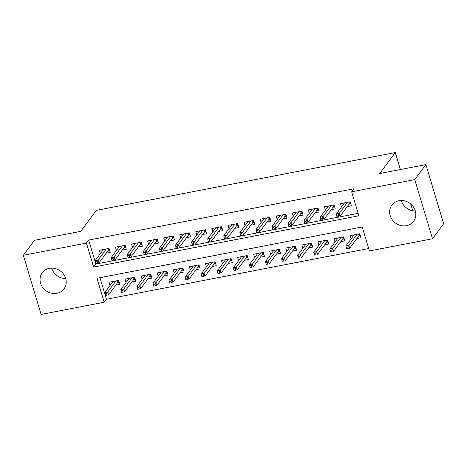 <?xml version="1.0" encoding="UTF-8"?>
<svg xmlns="http://www.w3.org/2000/svg" width="467" height="467" viewBox="0 0 467 467"><rect width="100%" height="100%" fill="white"/><g stroke="black" fill="none" stroke-linecap="round" stroke-linejoin="round"><path stroke-width="0.7" d="M49.379 268.356A13.537 12.218 36.6 0 1 63.658 274.327A13.537 12.218 36.6 0 1 63.985 288.904A13.537 12.218 36.6 0 1 56.863 293.294A13.537 12.218 36.6 0 1 42.585 287.322A13.537 12.218 36.6 0 1 42.258 272.746A13.537 12.218 36.6 0 1 49.379 268.356M398.993 200.746A13.537 12.218 36.6 0 1 413.266 206.723A13.537 12.218 36.6 0 1 413.599 221.3A13.537 12.218 36.6 0 1 406.477 225.689A13.537 12.218 36.6 0 1 392.198 219.718A13.537 12.218 36.6 0 1 391.871 205.141A13.537 12.218 36.6 0 1 398.993 200.746M23.35 255.286L34.494 240.295L80.709 231.358L96.313 210.372L395.292 152.557L379.689 173.543L425.904 164.606L443.65 223.769L432.506 238.76L369.415 250.96L362.217 226.974L96.996 278.262L104.188 302.242L41.096 314.443L23.35 255.286L86.442 243.085L93.639 267.071L358.86 215.783L351.663 191.797L414.754 179.602L432.506 238.76M99.95 277.69L106.418 299.248L368.685 248.532M106.418 299.248L104.188 302.242M106.167 253.196L110.224 252.413L109.027 248.415L99.383 250.283L100.382 253.61M122.243 250.09L126.3 249.302L125.098 245.309L115.454 247.171L116.452 250.505M138.314 246.979L142.371 246.197L141.174 242.198L131.531 244.066L132.529 247.393M154.39 243.873L158.447 243.085L157.251 239.092L147.601 240.954L148.605 244.288M170.467 240.762L174.524 239.98L173.321 235.981L163.678 237.849L164.676 241.176M186.537 237.656L190.594 236.874L189.398 232.875L179.754 234.738L180.752 238.071M202.614 234.545L206.671 233.763L205.468 229.764L195.825 231.632L196.823 234.959M218.684 231.439L222.741 230.657L221.545 226.658L211.901 228.521L212.899 231.854M234.761 228.334L238.818 227.546L237.621 223.547L227.972 225.415L228.976 228.742M250.837 225.222L254.894 224.44L253.692 220.442L244.048 222.304L245.047 225.637M266.908 222.117L270.965 221.329L269.768 217.33L260.125 219.198L261.123 222.525M282.984 219.005L287.042 218.223L285.839 214.225L276.195 216.087L277.194 219.42M299.055 215.9L303.118 215.112L301.916 211.119L292.272 212.981L293.27 216.309M315.132 212.789L319.189 212.006L317.992 208.008L308.348 209.876L309.347 213.203M331.208 209.683L335.265 208.895L334.063 204.902L324.419 206.764L325.417 210.092M356.876 238.549L360.933 237.767L359.73 233.769L350.087 235.637L351.085 238.964M340.799 241.661L344.856 240.873L343.659 236.88L334.016 238.742L335.014 242.069M324.728 244.766L328.786 243.984L327.583 239.985L317.939 241.853L318.938 245.181M308.652 247.878L312.709 247.09L311.512 243.097L301.863 244.959L302.861 248.286M292.575 250.983L296.633 250.201L295.436 246.202L285.792 248.065L286.791 251.398M276.505 254.095L280.562 253.307L279.359 249.308L269.716 251.176L270.714 254.503M260.428 257.2L264.485 256.418L263.289 252.419L253.645 254.282L254.643 257.615M244.352 260.312L248.415 259.524L247.212 255.525L237.569 257.393L238.567 260.72M228.281 263.417L232.338 262.635L231.142 258.636L221.492 260.498L222.49 263.832M212.205 266.523L216.262 265.741L215.065 261.742L205.422 263.61L206.42 266.937M196.134 269.634L200.191 268.852L198.989 264.853L189.345 266.715L190.343 270.049M180.058 272.74L184.115 271.957L182.918 267.959L173.275 269.827L174.273 273.154M163.981 275.851L168.044 275.063L166.842 271.07L157.198 272.932L158.196 276.266M147.911 278.957L151.968 278.174L150.765 274.176L141.122 276.044L142.12 279.371M131.834 282.068L135.891 281.28L134.694 277.287L125.051 279.149L126.049 282.477M115.763 285.174L119.821 284.391L118.618 280.393L108.974 282.261L109.973 285.588M351.663 191.797L353.893 188.802L88.672 240.085L95.863 264.071L358.131 213.355M347.279 206.572L351.336 205.789L350.139 201.791L340.496 203.659L341.494 206.986M412.74 210.716L410.715 203.956M400.388 169.544L395.292 152.557M425.904 164.606L414.754 179.602M88.672 240.085L86.442 243.085M95.863 264.071L93.639 267.071M415.315 210.932A13.537 12.218 36.6 0 1 401.299 200.518M65.701 278.536A13.537 12.218 36.6 0 1 51.685 268.122M343.928 203.711L343.724 203.034M349.748 201.867L350.355 203.875L350.74 203.799M349.106 204.114L350.355 203.875L349.468 203.635L348.983 202.018M338.143 214.983L336.538 215.293L337.016 216.892L338.622 216.583L338.143 214.983L339.176 213.437L336.281 213.997L344.553 202.871M347.442 202.31L339.176 213.437L340.034 216.314L349.468 203.635M338.622 216.583L337.016 216.892M336.281 213.997L336.538 215.293M353.315 235.012L353.519 235.689M360.337 235.777L358.703 236.092M359.345 233.844L359.946 235.853L359.059 235.613L358.574 233.99M346.129 247.271L346.607 248.87L348.219 248.561L347.734 246.961L346.129 247.271L345.872 245.975L348.767 245.414L349.631 248.292L359.059 235.613M347.734 246.961L357.039 234.288M345.872 245.975L354.144 234.848M348.219 248.561L346.607 248.87M327.852 206.823L327.647 206.14M333.677 204.972L334.279 206.98L334.664 206.91M333.035 207.225L334.279 206.98L333.391 206.741L332.907 205.124M322.067 218.089L320.461 218.398L320.94 219.998L322.551 219.688L322.067 218.089L323.1 216.548L320.204 217.108L328.476 205.982M331.372 205.422L323.1 216.548L323.964 219.426L333.391 206.741M322.551 219.688L320.94 219.998M320.204 217.108L320.461 218.398M311.781 209.928L311.577 209.251M317.601 208.084L318.202 210.092L318.593 210.016M316.959 210.331L318.202 210.092L317.315 209.852L316.83 208.229M305.996 221.2L304.385 221.51L304.869 223.109L306.475 222.8L305.996 221.2L307.023 219.653L304.134 220.214L312.405 209.088M315.295 208.527L307.023 219.653L307.887 222.531L317.315 209.852M306.475 222.8L304.869 223.109M304.134 220.214L304.385 221.51M295.704 213.04L295.5 212.357M301.53 211.189L302.131 213.197L302.517 213.121M300.888 213.442L302.131 213.197L301.244 212.958L300.76 211.341M289.919 224.306L288.314 224.615L288.793 226.215L290.398 225.905L289.919 224.306L290.953 222.765L288.057 223.325L296.329 212.199M299.224 211.639L290.953 222.765L291.817 225.643L301.244 212.958M290.398 225.905L288.793 226.215M288.057 223.325L288.314 224.615M279.628 216.145L279.424 215.468M285.454 214.3L286.055 216.309L286.446 216.233M284.812 216.548L286.055 216.309L285.168 216.063L284.683 214.446M273.849 227.417L272.238 227.727L272.716 229.326L274.327 229.011L273.849 227.417L274.876 225.87L271.981 226.431L280.253 215.305M283.148 214.744L274.876 225.87L275.74 228.748L285.168 216.063M274.327 229.011L272.716 229.326M271.981 226.431L272.238 227.727M337.244 238.117L337.448 238.8M344.261 238.888L342.626 239.203M343.268 236.95L343.87 238.958L342.988 238.719L342.498 237.102M330.052 250.376L330.537 251.976L332.142 251.666L331.663 250.067L330.052 250.376L329.801 249.086L332.691 248.526L333.555 251.404L342.988 238.719M331.663 250.067L340.963 237.399M329.801 249.086L338.073 237.96M332.142 251.666L330.537 251.976M321.168 241.229L321.372 241.906M328.184 241.994L326.556 242.309M327.198 240.061L327.799 242.069L326.912 241.83L326.427 240.207M313.982 253.488L314.46 255.087L316.066 254.772L315.587 253.178L313.982 253.488L313.725 252.192L316.62 251.631L317.484 254.509L326.912 241.83M315.587 253.178L324.892 240.505M313.725 252.192L321.997 241.065M316.066 254.772L314.46 255.087M305.091 244.334L305.295 245.017M312.114 245.099L310.479 245.42M311.121 243.167L311.722 245.175L310.835 244.936L310.351 243.319M297.905 256.593L298.384 258.193L299.995 257.883L299.516 256.284L297.905 256.593L297.654 255.303L300.544 254.743L301.408 257.621L310.835 244.936M299.516 256.284L308.815 243.616M297.654 255.303L305.92 244.177M299.995 257.883L298.384 258.193M289.02 247.446L289.225 248.123M296.037 248.21L294.403 248.526M295.045 246.278L295.652 248.286L294.765 248.041L294.28 246.424M281.834 259.705L282.313 261.304L283.918 260.989L283.44 259.395L281.834 259.705L281.578 258.409L284.473 257.848L285.331 260.726L294.765 248.041M283.44 259.395L292.745 246.722M281.578 258.409L289.849 247.282M283.918 260.989L282.313 261.304M263.557 219.257L263.353 218.574M269.377 217.406L269.984 219.414L270.37 219.338M268.735 219.653L269.984 219.414L269.097 219.175L268.613 217.558M257.772 230.523L256.167 230.832L256.646 232.432L258.251 232.122L257.772 230.523L258.806 228.982L255.91 229.536L264.182 218.416M267.071 217.855L258.806 228.982L259.664 231.86L269.097 219.175M258.251 232.122L256.646 232.432M255.91 229.536L256.167 230.832M272.944 250.551L273.148 251.234M279.966 251.316L278.332 251.631M278.974 249.384L279.575 251.392L278.688 251.153L278.204 249.536M265.758 262.81L266.237 264.41L267.848 264.1L267.363 262.501L265.758 262.81L265.501 261.514L268.397 260.96L269.261 263.837L278.688 251.153M267.363 262.501L276.668 249.833M265.501 261.514L273.773 250.394M267.848 264.1L266.237 264.41M247.481 222.362L247.276 221.679M253.307 220.517L253.908 222.525L254.293 222.45M252.665 222.765L253.908 222.525L253.021 222.28L252.536 220.663M241.696 233.628L240.091 233.944L240.569 235.543L242.18 235.228L241.696 233.628L242.729 232.087L239.834 232.648L248.105 221.521M251.001 220.961L242.729 232.087L243.593 234.965L253.021 222.28M242.18 235.228L240.569 235.543M239.834 232.648L240.091 233.944M256.873 253.657L257.078 254.34M263.89 254.427L262.256 254.743M262.898 252.495L263.499 254.503L262.617 254.258L262.127 252.641M249.682 265.921L250.166 267.521L251.771 267.206L251.293 265.606L249.682 265.921L249.431 264.626L252.32 264.065L253.184 266.943L262.617 254.258M251.293 265.606L260.592 252.939M249.431 264.626L257.702 253.499M251.771 267.206L250.166 267.521M231.41 225.468L231.206 224.79M237.23 223.623L237.831 225.631L238.223 225.555M236.588 225.87L237.831 225.631L236.944 225.392L236.46 223.775M225.625 236.74L224.014 237.049L224.499 238.649L226.104 238.339L225.625 236.74L226.653 235.199L223.763 235.753L232.035 224.627M234.924 224.072L226.653 235.199L227.517 238.077L236.944 225.392M226.104 238.339L224.499 238.649M223.763 235.753L224.014 237.049M240.797 256.768L241.001 257.445M247.814 257.533L246.185 257.848M246.827 255.601L247.428 257.609L246.541 257.37L246.056 255.753M233.611 269.027L234.09 270.627L235.695 270.317L235.216 268.718L233.611 269.027L233.354 267.731L236.249 267.177L237.113 270.054L246.541 257.37M235.216 268.718L244.521 256.05M233.354 267.731L241.626 256.605M235.695 270.317L234.09 270.627M215.334 228.579L215.129 227.896M221.16 226.734L221.761 228.742L222.146 228.667M220.517 228.982L221.761 228.742L220.873 228.497L220.389 226.88M209.549 239.845L207.943 240.161L208.422 241.76L210.027 241.445L209.549 239.845L210.582 238.304L207.687 238.865L215.958 227.738M218.854 227.178L210.582 238.304L211.446 241.182L220.873 228.497M210.027 241.445L208.422 241.76M207.687 238.865L207.943 240.161M224.72 259.874L224.925 260.557M231.743 260.644L230.108 260.96M230.751 258.712L231.352 260.72L230.465 260.475L229.98 258.858M217.534 272.138L218.013 273.738L219.624 273.423L219.146 271.823L217.534 272.138L217.283 270.842L220.173 270.282L221.037 273.16L230.465 260.475M219.146 271.823L228.445 259.156M217.283 270.842L225.549 259.716M219.624 273.423L218.013 273.738M199.257 231.685L199.053 231.007M205.083 229.84L205.684 231.848L206.075 231.772M204.441 232.087L205.684 231.848L204.797 231.609L204.312 229.992M193.478 242.957L191.867 243.266L192.346 244.866L193.957 244.556L193.478 242.957L194.505 241.41L191.61 241.97L199.882 230.844M202.777 230.289L194.505 241.41L195.369 244.288L204.797 231.609M193.957 244.556L192.346 244.866M191.61 241.97L191.867 243.266M208.65 262.985L208.854 263.662M215.666 263.75L214.032 264.065M214.674 261.818L215.281 263.826L214.394 263.586L213.909 261.969M201.464 275.244L201.942 276.843L203.548 276.534L203.069 274.935L201.464 275.244L201.207 273.948L204.102 273.388L204.96 276.266L214.394 263.586M203.069 274.935L212.368 262.267M201.207 273.948L209.479 262.822M203.548 276.534L201.942 276.843M183.187 234.796L182.982 234.113M189.007 232.951L189.614 234.959L189.999 234.883M188.364 235.199L189.614 234.959L188.726 234.714L188.236 233.097M177.402 246.062L175.796 246.378L176.275 247.971L177.88 247.662L177.402 246.062L178.429 244.521L175.539 245.082L183.811 233.955M186.701 233.395L178.429 244.521L179.293 247.399L188.726 234.714M177.88 247.662L176.275 247.971M175.539 245.082L175.796 246.378M192.573 266.091L192.778 266.774M199.59 266.861L197.961 267.177M198.603 264.929L199.205 266.937L198.317 266.692L197.833 265.075M185.387 278.355L185.866 279.949L187.477 279.64L186.993 278.04L185.387 278.355L185.13 277.059L188.026 276.499L188.89 279.377L198.317 266.692M186.993 278.04L196.298 265.373M185.13 277.059L193.402 265.933M187.477 279.64L185.866 279.949M167.11 237.901L166.906 237.224M172.936 236.057L173.537 238.065L173.922 237.989M172.294 238.304L173.537 238.065L172.65 237.826L172.165 236.209M161.325 249.174L159.72 249.483L160.199 251.083L161.804 250.773L161.325 249.174L162.358 247.627L159.463 248.187L167.735 237.061M170.63 236.5L162.358 247.627L163.222 250.505L172.65 237.826M161.804 250.773L160.199 251.083M159.463 248.187L159.72 249.483M176.503 269.202L176.707 269.879M183.519 269.967L181.885 270.282M182.527 268.035L183.128 270.043L182.247 269.803L181.756 268.186M169.311 281.461L169.795 283.06L171.401 282.751L170.922 281.152L169.311 281.461L169.06 280.165L171.949 279.605L172.813 282.482L182.247 269.803M170.922 281.152L180.221 268.478M169.06 280.165L177.332 269.039M171.401 282.751L169.795 283.06M151.034 241.013L150.835 240.33M156.859 239.168L157.461 241.17L157.852 241.1M156.217 241.416L157.461 241.17L156.573 240.931L156.089 239.314M145.255 252.279L143.643 252.589L144.128 254.188L145.733 253.879L145.255 252.279L146.282 250.738L143.392 251.299L151.664 240.172M154.554 239.612L146.282 250.738L147.146 253.616L156.573 240.931M145.733 253.879L144.128 254.188M143.392 251.299L143.643 252.589M160.426 272.308L160.63 272.991M167.443 273.078L165.814 273.393M166.456 271.146L167.058 273.148L166.17 272.909L165.686 271.292M153.24 284.566L153.719 286.166L155.324 285.857L154.846 284.257L153.24 284.566L152.983 283.276L155.879 282.716L156.743 285.594L166.17 272.909M154.846 284.257L164.15 271.59M152.983 283.276L161.255 272.15M155.324 285.857L153.719 286.166M134.963 244.118L134.759 243.441M140.789 242.274L141.39 244.282L141.775 244.206M140.141 244.521L141.39 244.282L140.503 244.043L140.018 242.426M129.178 255.391L127.573 255.7L128.051 257.299L129.657 256.99L129.178 255.391L130.211 253.844L127.316 254.404L135.588 243.278M138.483 242.717L130.211 253.844L131.075 256.722L140.503 244.043M129.657 256.99L128.051 257.299M127.316 254.404L127.573 255.7M144.35 275.419L144.554 276.096M151.372 276.184L149.738 276.499M150.38 274.252L150.981 276.26L150.094 276.02L149.609 274.403M137.164 287.678L137.642 289.277L139.254 288.968L138.775 287.368L137.164 287.678L136.907 286.382L139.802 285.822L140.666 288.699L150.094 276.02M138.775 287.368L148.074 274.695M136.907 286.382L145.179 275.256M139.254 288.968L137.642 289.277M118.887 247.23L118.682 246.547M124.712 245.385L125.314 247.387L125.705 247.317M124.07 247.633L125.314 247.387L124.426 247.148L123.942 245.531M113.102 258.496L111.496 258.806L111.975 260.405L113.586 260.096L113.102 258.496L114.135 256.955L111.239 257.515L119.511 246.389M122.407 245.829L114.135 256.955L114.999 259.833L124.426 247.148M113.586 260.096L111.975 260.405M111.239 257.515L111.496 258.806M128.279 278.525L128.483 279.208M135.296 279.295L133.661 279.61M134.303 277.357L134.91 279.365L134.023 279.126L133.539 277.509M121.093 290.783L121.572 292.383L123.177 292.073L122.698 290.474L121.093 290.783L120.836 289.493L123.732 288.933L124.59 291.811L134.023 279.126M122.698 290.474L131.998 277.807M120.836 289.493L129.108 278.367M123.177 292.073L121.572 292.383M102.816 250.335L102.612 249.658M108.636 248.491L109.237 250.499L109.628 250.423M107.994 250.738L109.237 250.499L108.356 250.259L107.865 248.637M97.031 261.608L95.426 261.917L95.904 263.516L97.51 263.207L97.031 261.608L98.058 260.061L95.169 260.621L103.44 249.495M106.33 248.934L98.058 260.061L98.922 262.939L108.356 250.259M97.51 263.207L95.904 263.516M95.169 260.621L95.426 261.917M112.203 281.636L112.407 282.313M119.219 282.401L117.591 282.716M118.233 280.469L118.834 282.477L117.947 282.237L117.462 280.614M105.017 293.895L105.495 295.494L107.106 295.185L106.622 293.585L105.017 293.895L104.76 292.599L107.655 292.038L108.519 294.916L117.947 282.237M106.622 293.585L115.927 280.912M104.76 292.599L113.032 281.473M107.106 295.185L105.495 295.494"/></g></svg>
